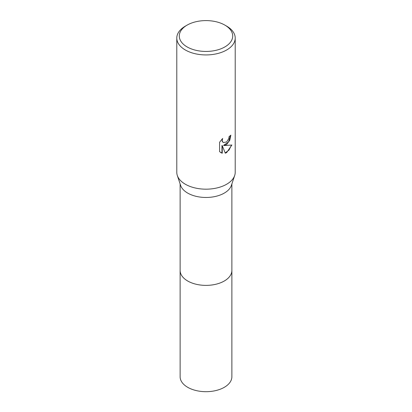 <?xml version="1.0" encoding="UTF-8"?>
<svg xmlns="http://www.w3.org/2000/svg" width="412" height="412" viewBox="0 0 412 412"><rect width="100%" height="100%" fill="white"/><g stroke="black" fill="none" stroke-linecap="round" stroke-linejoin="round"><path stroke-width="0.62" d="M231.874 183.953L231.874 270.437A25.874 14.94 180 0 1 224.293 280.999A25.874 14.94 180 0 1 196.097 284.239A25.874 14.94 180 0 1 180.126 270.437L180.126 183.953M231.874 270.251A25.874 14.94 180 0 1 224.298 281.005A25.874 14.94 180 0 1 195.947 284.208A25.874 14.94 180 0 1 180.126 270.251M224.885 25.117L226.657 26.136A29.211 16.866 180 0 1 235.211 38.064L235.211 172.314A29.211 16.866 180 0 1 234.685 175.491L231.41 185.349A25.874 14.94 180 0 1 224.293 193.094A25.874 14.94 180 0 1 198.409 196.812A25.874 14.94 180 0 1 180.59 185.349L177.315 175.491A29.211 16.866 180 0 1 176.789 172.314L176.789 38.064A29.211 16.866 180 0 1 185.343 26.136L187.115 25.117A26.708 15.419 180 0 1 224.885 25.117A26.708 15.419 180 0 1 224.885 46.922A26.708 15.419 180 0 1 187.115 46.922A26.708 15.419 180 0 1 187.115 25.117L185.343 26.136M234.685 175.491A29.211 16.866 180 0 1 226.657 184.236A29.211 16.866 180 0 1 197.425 188.433A29.211 16.866 180 0 1 177.315 175.491M226.657 144.483L223.855 145.539L231.858 145.024L226.657 152.6L225.282 153.176L222.253 145.616L222.253 153.243L219.586 151.678L219.586 142.269L222.655 138.463L222.243 140.332L222.542 141.671L223.376 142.562L226.657 141.96L228.768 138.587L229.077 136.63A29.211 16.866 0 0 0 230.854 135.151L229.778 140.265L226.657 144.483M235.211 38.064A29.211 16.866 180 0 1 226.657 49.991A29.211 16.866 180 0 1 194.819 53.648A29.211 16.866 180 0 1 176.789 38.064M230.54 135.44L228.49 141.991L223.562 145.364L223.855 145.539M223.232 142.47L222.243 141.501L222.104 139.024M220.693 152.584L221.95 153.073L221.95 145.446L222.253 145.616M225.189 152.945L229 150.092L231.467 145.127M221.95 153.073L222.253 153.243M231.874 270.174A25.879 14.94 180 0 1 231.879 270.442A25.879 14.94 180 0 1 215.903 284.244A25.879 14.94 180 0 1 187.702 281.005A25.879 14.94 180 0 1 180.121 270.442A25.879 14.94 180 0 1 180.126 270.174M231.879 270.442L231.874 376.748A25.874 14.94 180 0 1 215.898 390.55A25.874 14.94 180 0 1 187.707 387.311A25.874 14.94 180 0 1 180.126 376.748L180.121 270.442M223.376 142.562L223.077 142.392"/></g></svg>
